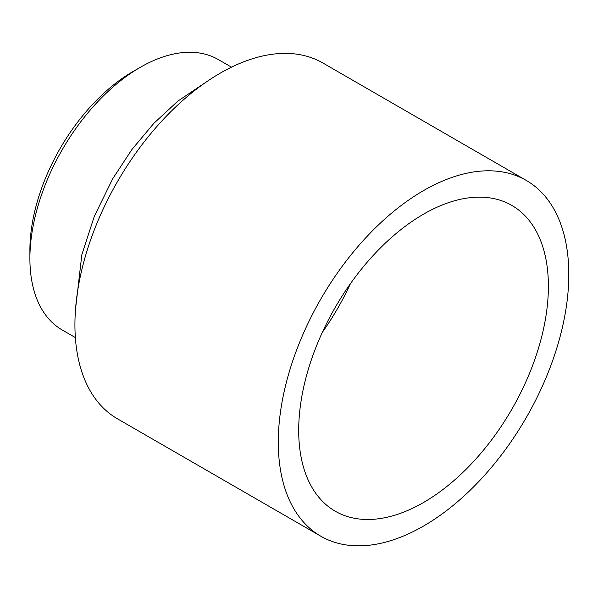 <?xml version="1.0" encoding="UTF-8"?>
<svg xmlns="http://www.w3.org/2000/svg" width="598" height="598" viewBox="0 0 598 598"><rect width="100%" height="100%" fill="white"/><g stroke="black" fill="none" stroke-linecap="round" stroke-linejoin="round"><path stroke-width="0.9" d="M29.9 258.523L29.9 250.136A145.852 84.206 -60 0 1 133.033 71.506L140.291 67.312A156.123 90.134 120 0 0 29.9 258.523A156.123 90.134 120 0 0 62.237 329.991L75.37 337.578M423.541 526.046A205.42 118.598 -60 0 1 320.834 536.219A205.42 118.598 -60 0 1 289.342 371.612A205.42 118.598 -60 0 1 423.541 190.59A205.42 118.598 -60 0 1 526.255 180.417A205.42 118.598 -60 0 1 557.74 345.024A205.42 118.598 -60 0 1 423.541 526.046M320.834 536.219L117.477 418.817A205.42 118.598 -60 0 1 85.985 254.202A205.42 118.598 -60 0 1 220.184 73.188A205.42 118.598 -60 0 1 322.898 63.007L526.255 180.417M350.458 283.639A176.56 101.937 -60 0 1 322.322 332.361M423.541 214.159A176.56 101.937 -60 0 1 511.821 205.413A176.56 101.937 -60 0 1 538.888 346.892A176.56 101.937 -60 0 1 423.541 502.484A176.56 101.937 -60 0 1 335.261 511.223A176.56 101.937 -60 0 1 308.202 369.743A176.56 101.937 -60 0 1 423.541 214.159M231.493 67.163L218.352 59.583A156.123 90.134 120 0 0 140.291 67.312L133.033 71.506M75.55 308.889L81.829 254.748L94.357 216.199L112.753 178.682L131.949 149.448L153.91 123.278L177.868 101.114L206.736 81.664"/></g></svg>
